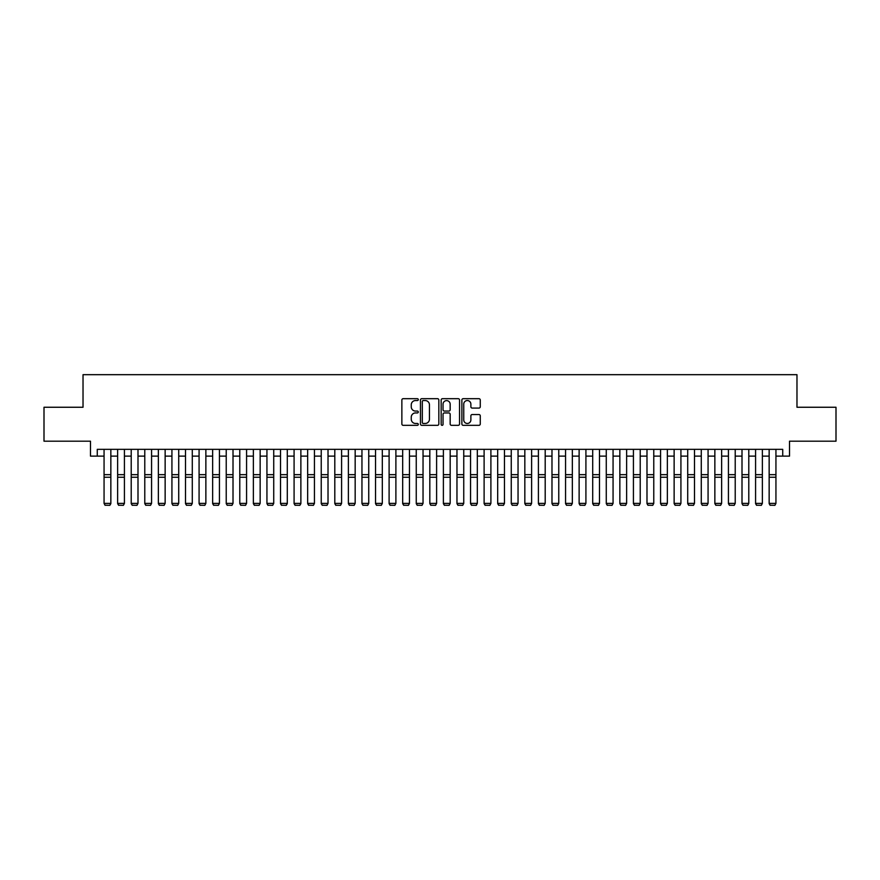 <?xml version="1.0" encoding="UTF-8"?>
<svg xmlns="http://www.w3.org/2000/svg" width="880" height="880" viewBox="0 0 880 880"><rect width="100%" height="100%" fill="white"/><g stroke="black" fill="none" stroke-linecap="round" stroke-linejoin="round"><path stroke-width="1.32" d="M418.286 399.619A0.935 0.935 0 0 0 417.351 398.684L403.194 398.684A1.331 1.331 0 0 0 401.863 400.015L401.863 423.995A1.331 1.331 0 0 0 403.194 425.326L417.351 425.326A0.935 0.935 0 0 0 418.286 424.402A0.935 0.935 0 0 0 417.351 423.467L415.514 423.467A4.268 4.268 0 0 1 411.257 419.199L411.257 417.208A4.268 4.268 0 0 1 415.514 412.94L417.351 412.94A0.935 0.935 0 0 0 418.286 412.005A0.935 0.935 0 0 0 417.351 411.07L415.514 411.07A4.268 4.268 0 0 1 411.257 406.813L411.257 404.811A4.268 4.268 0 0 1 415.514 400.554L417.351 400.554A0.935 0.935 0 0 0 418.286 399.619M478.94 408.078A1.331 1.331 0 0 0 480.271 406.747L480.271 400.015A1.331 1.331 0 0 0 478.94 398.684L463.21 398.684A1.331 1.331 0 0 0 461.879 400.015L461.879 423.995A1.331 1.331 0 0 0 463.21 425.326L478.94 425.326A1.331 1.331 0 0 0 480.271 423.995L480.271 415.877A1.331 1.331 0 0 0 478.94 414.535L472.208 414.535A1.331 1.331 0 0 0 470.877 415.877L470.877 419.903A3.564 3.564 0 0 1 467.313 423.467A3.564 3.564 0 0 1 463.749 419.903L463.749 404.118A3.564 3.564 0 0 1 467.313 400.554A3.564 3.564 0 0 1 470.877 404.118L470.877 406.747A1.331 1.331 0 0 0 472.208 408.078L478.94 408.078M97.273 456.126L97.273 449.339L782.727 449.339L782.727 456.126L789.514 456.126L789.514 441.188L836 441.188L836 407.253L796.972 407.253L796.972 374.682L83.028 374.682L83.028 407.253L44 407.253L44 441.188L90.486 441.188L90.486 456.126L104.06 456.126M438.834 400.015A1.331 1.331 0 0 0 437.503 398.684L421.784 398.684A1.331 1.331 0 0 0 420.453 400.015L420.453 423.995A1.331 1.331 0 0 0 421.784 425.326L437.503 425.326A1.331 1.331 0 0 0 438.834 423.995L438.834 400.015M442.497 398.684L458.216 398.684A1.331 1.331 0 0 1 459.547 400.015L459.547 423.995A1.331 1.331 0 0 1 458.216 425.326L451.495 425.326A1.331 1.331 0 0 1 450.164 423.995L450.164 414.271A1.331 1.331 0 0 0 448.822 412.94L444.367 412.94A1.331 1.331 0 0 0 443.036 414.271L443.036 424.402A0.935 0.935 0 0 1 442.101 425.326A0.935 0.935 0 0 1 441.166 424.402L441.166 400.015A1.331 1.331 0 0 1 442.497 398.684M110.847 456.126L117.634 456.126M124.421 456.126L131.208 456.126M137.995 456.126L144.782 456.126M151.569 456.126L158.356 456.126M165.143 456.126L171.93 456.126M178.717 456.126L185.504 456.126M192.291 456.126L199.078 456.126M205.865 456.126L212.652 456.126M219.439 456.126L226.226 456.126M233.013 456.126L239.789 456.126M246.576 456.126L253.363 456.126M260.15 456.126L266.937 456.126M273.724 456.126L280.511 456.126M287.298 456.126L294.085 456.126M300.872 456.126L307.659 456.126M314.446 456.126L321.233 456.126M328.02 456.126L334.807 456.126M341.594 456.126L348.381 456.126M355.168 456.126L361.955 456.126M368.742 456.126L375.529 456.126M382.316 456.126L389.103 456.126M395.89 456.126L402.677 456.126M409.464 456.126L416.251 456.126M423.038 456.126L429.825 456.126M436.612 456.126L443.388 456.126M450.175 456.126L456.962 456.126M463.749 456.126L470.536 456.126M477.323 456.126L484.11 456.126M490.897 456.126L497.684 456.126M504.471 456.126L511.258 456.126M518.045 456.126L524.832 456.126M531.619 456.126L538.406 456.126M545.193 456.126L551.98 456.126M558.767 456.126L565.554 456.126M572.341 456.126L579.128 456.126M585.915 456.126L592.702 456.126M599.489 456.126L606.276 456.126M613.063 456.126L619.85 456.126M626.637 456.126L633.424 456.126M640.211 456.126L646.987 456.126M653.774 456.126L660.561 456.126M667.348 456.126L674.135 456.126M680.922 456.126L687.709 456.126M694.496 456.126L701.283 456.126M708.07 456.126L714.857 456.126M721.644 456.126L728.431 456.126M735.218 456.126L742.005 456.126M748.792 456.126L755.579 456.126M762.366 456.126L769.153 456.126M775.94 456.126L782.727 456.126M423.247 400.554A0.935 0.935 0 0 0 422.312 401.478L422.312 422.532A0.935 0.935 0 0 0 423.247 423.467L425.183 423.467A4.268 4.268 0 0 0 429.44 419.199L429.44 404.811A4.268 4.268 0 0 0 425.183 400.554L423.247 400.554M450.164 404.184A3.564 3.564 0 0 0 446.6 400.62A3.564 3.564 0 0 0 443.036 404.184L443.036 409.739A1.331 1.331 0 0 0 444.367 411.07L448.822 411.07A1.331 1.331 0 0 0 450.164 409.739L450.164 404.184M110.847 449.339L110.847 503.635L109.835 505.318L105.083 505.219L109.835 505.318M105.083 505.318L104.06 503.382L110.847 503.382L109.835 505.219M104.06 449.339L104.06 503.382L105.083 505.219M117.634 503.635L118.657 505.318L117.634 503.382L124.421 503.382L123.409 505.318L118.657 505.219L123.409 505.318M131.208 503.635L132.231 505.318L131.208 503.382L137.995 503.382L136.972 505.318L132.231 505.219L136.972 505.318M144.782 503.635L145.794 505.318L144.782 503.382L151.569 503.382L150.546 505.318L145.794 505.219L150.546 505.318M158.356 503.635L159.368 505.318L158.356 503.382L165.143 503.382L164.12 505.318L159.368 505.219L164.12 505.318M124.421 449.339L124.421 503.382L123.409 505.219M117.634 449.339L117.634 503.382L118.657 505.219M137.995 449.339L137.995 503.382L136.972 505.219M131.208 449.339L131.208 503.382L132.231 505.219M151.569 449.339L151.569 503.382L150.546 505.219M144.782 449.339L144.782 503.382L145.794 505.219M165.143 449.339L165.143 503.382L164.12 505.219M158.356 449.339L158.356 503.382L159.368 505.219M171.93 503.635L172.942 505.318L171.93 503.382L178.717 503.382L177.694 505.318L172.942 505.219L177.694 505.318M178.717 449.339L178.717 503.382L177.694 505.219M171.93 449.339L171.93 503.382L172.942 505.219M185.504 503.635L186.516 505.318L185.504 503.382L192.291 503.382L191.268 505.318L186.516 505.219L191.268 505.318M192.291 449.339L192.291 503.382L191.268 505.219M185.504 449.339L185.504 503.382L186.516 505.219M199.078 503.635L200.09 505.318L199.078 503.382L205.865 503.382L204.842 505.318L200.09 505.219L204.842 505.318M205.865 449.339L205.865 503.382L204.842 505.219M199.078 449.339L199.078 503.382L200.09 505.219M212.652 503.635L213.664 505.318L212.652 503.382L219.439 503.382L218.416 505.318L213.664 505.219L218.416 505.318M219.439 449.339L219.439 503.382L218.416 505.219M212.652 449.339L212.652 503.382L213.664 505.219M226.226 503.635L227.238 505.318L226.226 503.382L233.013 503.382L231.99 505.318L227.238 505.219L231.99 505.318M233.013 449.339L233.013 503.382L231.99 505.219M226.226 449.339L226.226 503.382L227.238 505.219M239.789 503.635L240.812 505.318L239.789 503.382L246.576 503.382L245.564 505.318L240.812 505.219L245.564 505.318M246.576 449.339L246.576 503.382L245.564 505.219M239.789 449.339L239.789 503.382L240.812 505.219M253.363 503.635L254.386 505.318L253.363 503.382L260.15 503.382L259.138 505.318L254.386 505.219L259.138 505.318M260.15 449.339L260.15 503.382L259.138 505.219M253.363 449.339L253.363 503.382L254.386 505.219M266.937 503.635L267.96 505.318L266.937 503.382L273.724 503.382L272.712 505.318L267.96 505.219L272.712 505.318M273.724 449.339L273.724 503.382L272.712 505.219M266.937 449.339L266.937 503.382L267.96 505.219M287.298 449.339L287.298 503.635L286.286 505.318L281.534 505.219L286.286 505.318M280.511 503.635L281.534 505.318L280.511 503.382L287.298 503.382L286.286 505.219M280.511 449.339L280.511 503.382L281.534 505.219M300.872 449.339L300.872 503.635L299.86 505.318L295.108 505.219L299.86 505.318M294.085 503.635L295.108 505.318L294.085 503.382L300.872 503.382L299.86 505.219M294.085 449.339L294.085 503.382L295.108 505.219M307.659 503.635L308.682 505.318L307.659 503.382L314.446 503.382L313.434 505.318L308.682 505.219L313.434 505.318M314.446 449.339L314.446 503.382L313.434 505.219M307.659 449.339L307.659 503.382L308.682 505.219M321.233 503.635L322.256 505.318L321.233 503.382L328.02 503.382L327.008 505.318L322.256 505.219L327.008 505.318M328.02 449.339L328.02 503.382L327.008 505.219M321.233 449.339L321.233 503.382L322.256 505.219M334.807 503.635L335.83 505.318L334.807 503.382L341.594 503.382L340.571 505.318L335.83 505.219L340.571 505.318M341.594 449.339L341.594 503.382L340.571 505.219M334.807 449.339L334.807 503.382L335.83 505.219M348.381 503.635L349.393 505.318L348.381 503.382L355.168 503.382L354.145 505.318L349.393 505.219L354.145 505.318M355.168 449.339L355.168 503.382L354.145 505.219M348.381 449.339L348.381 503.382L349.393 505.219M361.955 503.635L362.967 505.318L361.955 503.382L368.742 503.382L367.719 505.318L362.967 505.219L367.719 505.318M368.742 449.339L368.742 503.382L367.719 505.219M361.955 449.339L361.955 503.382L362.967 505.219M375.529 503.635L376.541 505.318L375.529 503.382L382.316 503.382L381.293 505.318L376.541 505.219L381.293 505.318M382.316 449.339L382.316 503.382L381.293 505.219M375.529 449.339L375.529 503.382L376.541 505.219M389.103 503.635L390.115 505.318L389.103 503.382L395.89 503.382L394.867 505.318L390.115 505.219L394.867 505.318M395.89 449.339L395.89 503.382L394.867 505.219M389.103 449.339L389.103 503.382L390.115 505.219M402.677 503.635L403.689 505.318L402.677 503.382L409.464 503.382L408.441 505.318L403.689 505.219L408.441 505.318M409.464 449.339L409.464 503.382L408.441 505.219M402.677 449.339L402.677 503.382L403.689 505.219M416.251 503.635L417.263 505.318L416.251 503.382L423.038 503.382L422.015 505.318L417.263 505.219L422.015 505.318M429.825 503.635L430.837 505.318L429.825 503.382L436.612 503.382L435.589 505.318L430.837 505.219L435.589 505.318M443.388 503.635L444.411 505.318L443.388 503.382L450.175 503.382L449.163 505.318L444.411 505.219L449.163 505.318M423.038 449.339L423.038 503.382L422.015 505.219M416.251 449.339L416.251 503.382L417.263 505.219M436.612 449.339L436.612 503.382L435.589 505.219M429.825 449.339L429.825 503.382L430.837 505.219M450.175 449.339L450.175 503.382L449.163 505.219M443.388 449.339L443.388 503.382L444.411 505.219M456.962 503.635L457.985 505.318L456.962 503.382L463.749 503.382L462.737 505.318L457.985 505.219L462.737 505.318M463.749 449.339L463.749 503.382L462.737 505.219M456.962 449.339L456.962 503.382L457.985 505.219M470.536 503.635L471.559 505.318L470.536 503.382L477.323 503.382L476.311 505.318L471.559 505.219L476.311 505.318M477.323 449.339L477.323 503.382L476.311 505.219M470.536 449.339L470.536 503.382L471.559 505.219M484.11 503.635L485.133 505.318L484.11 503.382L490.897 503.382L489.885 505.318L485.133 505.219L489.885 505.318M490.897 449.339L490.897 503.382L489.885 505.219M484.11 449.339L484.11 503.382L485.133 505.219M497.684 503.635L498.707 505.318L497.684 503.382L504.471 503.382L503.459 505.318L498.707 505.219L503.459 505.318M504.471 449.339L504.471 503.382L503.459 505.219M497.684 449.339L497.684 503.382L498.707 505.219M511.258 503.635L512.281 505.318L511.258 503.382L518.045 503.382L517.033 505.318L512.281 505.219L517.033 505.318M524.832 503.635L525.855 505.318L524.832 503.382L531.619 503.382L530.607 505.318L525.855 505.219L530.607 505.318M538.406 503.635L539.429 505.318L538.406 503.382L545.193 503.382L544.17 505.318L539.429 505.219L544.17 505.318M518.045 449.339L518.045 503.382L517.033 505.219M511.258 449.339L511.258 503.382L512.281 505.219M531.619 449.339L531.619 503.382L530.607 505.219M524.832 449.339L524.832 503.382L525.855 505.219M545.193 449.339L545.193 503.382L544.17 505.219M538.406 449.339L538.406 503.382L539.429 505.219M551.98 503.635L552.992 505.318L551.98 503.382L558.767 503.382L557.744 505.318L552.992 505.219L557.744 505.318M558.767 449.339L558.767 503.382L557.744 505.219M551.98 449.339L551.98 503.382L552.992 505.219M565.554 503.635L566.566 505.318L565.554 503.382L572.341 503.382L571.318 505.318L566.566 505.219L571.318 505.318M572.341 449.339L572.341 503.382L571.318 505.219M565.554 449.339L565.554 503.382L566.566 505.219M579.128 503.635L580.14 505.318L579.128 503.382L585.915 503.382L584.892 505.318L580.14 505.219L584.892 505.318M585.915 449.339L585.915 503.382L584.892 505.219M579.128 449.339L579.128 503.382L580.14 505.219M592.702 503.635L593.714 505.318L592.702 503.382L599.489 503.382L598.466 505.318L593.714 505.219L598.466 505.318M599.489 449.339L599.489 503.382L598.466 505.219M592.702 449.339L592.702 503.382L593.714 505.219M606.276 503.635L607.288 505.318L606.276 503.382L613.063 503.382L612.04 505.318L607.288 505.219L612.04 505.318M613.063 449.339L613.063 503.382L612.04 505.219M606.276 449.339L606.276 503.382L607.288 505.219M619.85 503.635L620.862 505.318L619.85 503.382L626.637 503.382L625.614 505.318L620.862 505.219L625.614 505.318M626.637 449.339L626.637 503.382L625.614 505.219M619.85 449.339L619.85 503.382L620.862 505.219M633.424 503.635L634.436 505.318L633.424 503.382L640.211 503.382L639.188 505.318L634.436 505.219L639.188 505.318M640.211 449.339L640.211 503.382L639.188 505.219M633.424 449.339L633.424 503.382L634.436 505.219M646.987 503.635L648.01 505.318L646.987 503.382L653.774 503.382L652.762 505.318L648.01 505.219L652.762 505.318M653.774 449.339L653.774 503.382L652.762 505.219M646.987 449.339L646.987 503.382L648.01 505.219M660.561 503.635L661.584 505.318L660.561 503.382L667.348 503.382L666.336 505.318L661.584 505.219L666.336 505.318M667.348 449.339L667.348 503.382L666.336 505.219M660.561 449.339L660.561 503.382L661.584 505.219M674.135 503.635L675.158 505.318L674.135 503.382L680.922 503.382L679.91 505.318L675.158 505.219L679.91 505.318M680.922 449.339L680.922 503.382L679.91 505.219M674.135 449.339L674.135 503.382L675.158 505.219M687.709 503.635L688.732 505.318L687.709 503.382L694.496 503.382L693.484 505.318L688.732 505.219L693.484 505.318M694.496 449.339L694.496 503.382L693.484 505.219M687.709 449.339L687.709 503.382L688.732 505.219M701.283 503.635L702.306 505.318L701.283 503.382L708.07 503.382L707.058 505.318L702.306 505.219L707.058 505.318M708.07 449.339L708.07 503.382L707.058 505.219M701.283 449.339L701.283 503.382L702.306 505.219M714.857 503.635L715.88 505.318L714.857 503.382L721.644 503.382L720.632 505.318L715.88 505.219L720.632 505.318M721.644 449.339L721.644 503.382L720.632 505.219M714.857 449.339L714.857 503.382L715.88 505.219M728.431 503.635L729.454 505.318L728.431 503.382L735.218 503.382L734.206 505.318L729.454 505.219L734.206 505.318M735.218 449.339L735.218 503.382L734.206 505.219M728.431 449.339L728.431 503.382L729.454 505.219M742.005 503.635L743.028 505.318L742.005 503.382L748.792 503.382L747.769 505.318L743.028 505.219L747.769 505.318M748.792 449.339L748.792 503.382L747.769 505.219M742.005 449.339L742.005 503.382L743.028 505.219M755.579 503.635L756.591 505.318L755.579 503.382L762.366 503.382L761.343 505.318L756.591 505.219L761.343 505.318M762.366 449.339L762.366 503.382L761.343 505.219M755.579 449.339L755.579 503.382L756.591 505.219M769.153 503.635L770.165 505.318L769.153 503.382L775.94 503.382L774.917 505.318L770.165 505.219L774.917 505.318M775.94 449.339L775.94 503.382L774.917 505.219M769.153 449.339L769.153 503.382L770.165 505.219M110.847 474.672L104.06 474.672M110.847 477.246L104.06 477.246M124.421 474.672L117.634 474.672M124.421 477.246L117.634 477.246M137.995 474.672L131.208 474.672M137.995 477.246L131.208 477.246M151.569 474.672L144.782 474.672M151.569 477.246L144.782 477.246M165.143 474.672L158.356 474.672M165.143 477.246L158.356 477.246M178.717 474.672L171.93 474.672M178.717 477.246L171.93 477.246M192.291 474.672L185.504 474.672M192.291 477.246L185.504 477.246M205.865 474.672L199.078 474.672M205.865 477.246L199.078 477.246M219.439 474.672L212.652 474.672M219.439 477.246L212.652 477.246M233.013 474.672L226.226 474.672M233.013 477.246L226.226 477.246M246.576 474.672L239.789 474.672M246.576 477.246L239.789 477.246M260.15 474.672L253.363 474.672M260.15 477.246L253.363 477.246M273.724 474.672L266.937 474.672M273.724 477.246L266.937 477.246M287.298 474.672L280.511 474.672M287.298 477.246L280.511 477.246M300.872 474.672L294.085 474.672M300.872 477.246L294.085 477.246M314.446 474.672L307.659 474.672M314.446 477.246L307.659 477.246M328.02 474.672L321.233 474.672M328.02 477.246L321.233 477.246M341.594 474.672L334.807 474.672M341.594 477.246L334.807 477.246M355.168 474.672L348.381 474.672M355.168 477.246L348.381 477.246M368.742 474.672L361.955 474.672M368.742 477.246L361.955 477.246M382.316 474.672L375.529 474.672M382.316 477.246L375.529 477.246M395.89 474.672L389.103 474.672M395.89 477.246L389.103 477.246M409.464 474.672L402.677 474.672M409.464 477.246L402.677 477.246M423.038 474.672L416.251 474.672M423.038 477.246L416.251 477.246M436.612 474.672L429.825 474.672M436.612 477.246L429.825 477.246M450.175 474.672L443.388 474.672M450.175 477.246L443.388 477.246M463.749 474.672L456.962 474.672M463.749 477.246L456.962 477.246M477.323 474.672L470.536 474.672M477.323 477.246L470.536 477.246M490.897 474.672L484.11 474.672M490.897 477.246L484.11 477.246M504.471 474.672L497.684 474.672M504.471 477.246L497.684 477.246M518.045 474.672L511.258 474.672M518.045 477.246L511.258 477.246M531.619 474.672L524.832 474.672M531.619 477.246L524.832 477.246M545.193 474.672L538.406 474.672M545.193 477.246L538.406 477.246M558.767 474.672L551.98 474.672M558.767 477.246L551.98 477.246M572.341 474.672L565.554 474.672M572.341 477.246L565.554 477.246M585.915 474.672L579.128 474.672M585.915 477.246L579.128 477.246M599.489 474.672L592.702 474.672M599.489 477.246L592.702 477.246M613.063 474.672L606.276 474.672M613.063 477.246L606.276 477.246M626.637 474.672L619.85 474.672M626.637 477.246L619.85 477.246M640.211 474.672L633.424 474.672M640.211 477.246L633.424 477.246M653.774 474.672L646.987 474.672M653.774 477.246L646.987 477.246M667.348 474.672L660.561 474.672M667.348 477.246L660.561 477.246M680.922 474.672L674.135 474.672M680.922 477.246L674.135 477.246M694.496 474.672L687.709 474.672M694.496 477.246L687.709 477.246M708.07 474.672L701.283 474.672M708.07 477.246L701.283 477.246M721.644 474.672L714.857 474.672M721.644 477.246L714.857 477.246M735.218 474.672L728.431 474.672M735.218 477.246L728.431 477.246M748.792 474.672L742.005 474.672M748.792 477.246L742.005 477.246M762.366 474.672L755.579 474.672M762.366 477.246L755.579 477.246M775.94 474.672L769.153 474.672M775.94 477.246L769.153 477.246"/></g></svg>

